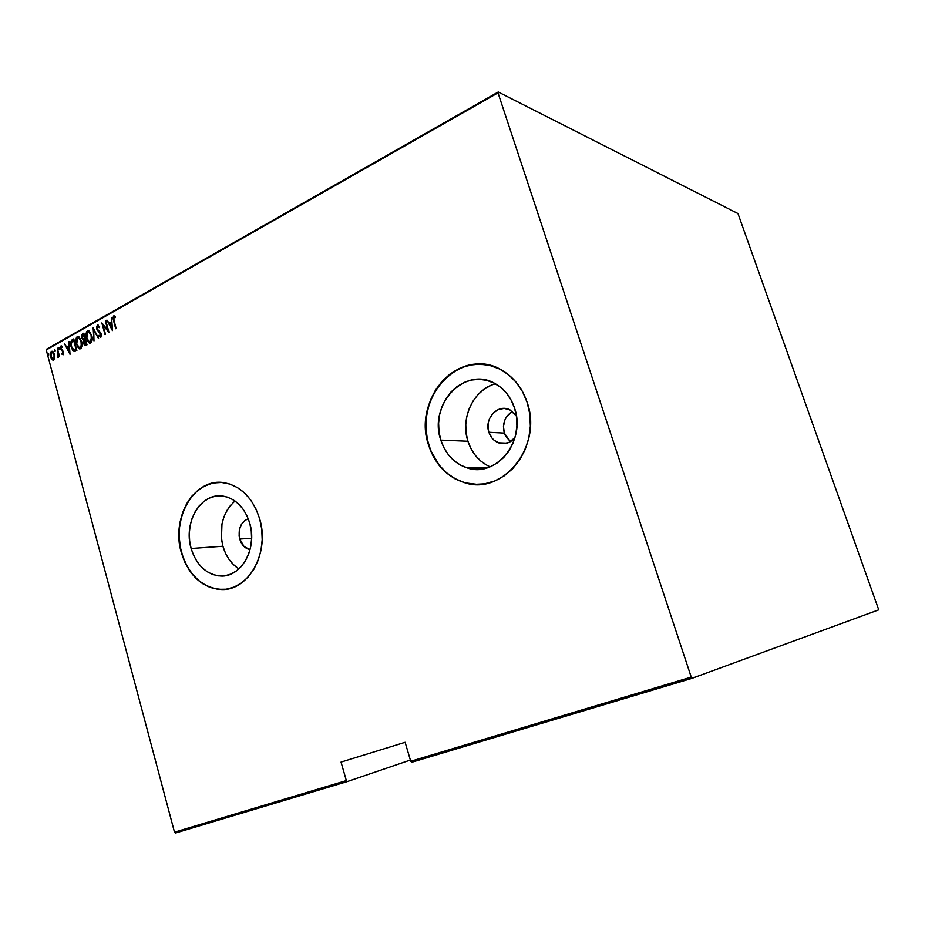 <?xml version="1.0" encoding="UTF-8"?>
<svg xmlns="http://www.w3.org/2000/svg" width="925" height="925" viewBox="0 0 925 925"><rect width="100%" height="100%" fill="white"/><g stroke="black" fill="none" stroke-linecap="round" stroke-linejoin="round"><path stroke-width="1.39" d="M239.725 539.044C237.852 529.007 240.685 522.232 248.247 518.717L244.917 520.417L241.367 524.463L239.344 529.944L239.124 536.049L239.725 539.044L251.623 538.269L239.725 539.044L244.027 546.478L250.028 549.67C245.056 548.537 241.622 544.987 239.725 539.044M512.392 411.405C504.796 416.412 502.113 423.638 504.322 433.097L488.886 432.264C483.96 418.713 497.835 403.473 509.663 409.729L516.37 415.926L510.033 409.914L504.137 408.399L498.159 409.578L493.002 413.255L489.441 418.852L488.435 422.112L488.146 428.946L488.886 432.264L504.322 433.097L510.427 441.676L505.593 436.114L504.322 433.097L503.454 426.483L504.877 419.95L506.403 417.025L512.392 411.405M495.43 383.794C473.6 389.367 460.095 418.088 467.923 441.248L440.809 440.127C428.113 404.861 465.032 365.294 495.28 383.702C504.414 388.951 510.843 397.079 514.554 408.122L516.485 416.77L516.89 425.72L515.734 434.611L513.074 443.087L509.028 450.822L503.743 457.482L497.465 462.835L490.435 466.674L482.931 468.859L475.253 469.322L467.692 468.062L460.534 465.136L454.059 460.685L448.475 454.88L444.012 447.943L440.809 440.127L438.982 431.732L438.6 423.072L439.676 414.446L442.173 406.191L446 398.594L451.018 391.957L457.066 386.523L463.911 382.499L471.299 380.059L478.965 379.308L486.596 380.291L493.915 382.996L500.633 387.309L506.449 393.09L511.155 400.12L514.554 408.122C526.406 440.936 495.696 478.433 467.009 467.853C454.267 463.483 445.538 454.244 440.809 440.127L467.923 441.248C471.981 453.435 479.37 461.957 490.1 466.813M234.996 500.992C222.705 512.357 218.67 527.435 222.913 546.247L191.128 548.502C183.046 522.324 201.211 491.996 223.202 496.135C235.863 498.656 244.697 507.64 249.715 523.064L251.265 530.834L251.612 538.801L250.721 546.663L248.64 554.087L245.437 560.793L241.275 566.505L236.303 571.014L230.73 574.148L224.763 575.789L218.658 575.893L212.634 574.471L206.934 571.592L201.754 567.36L197.291 561.961L193.707 555.59L191.128 548.502L189.648 540.94L189.313 533.193L190.157 525.55L192.123 518.301L195.152 511.687L199.141 505.987L203.951 501.396L209.385 498.113L215.271 496.262L221.364 495.927L227.446 497.13L233.262 499.847L238.604 503.986L243.24 509.374L246.998 515.815L249.715 523.064C257.613 548.271 241.263 577.512 220.705 576.032C206.425 574.645 196.574 565.464 191.128 548.502L222.913 546.247C225.897 556.387 231.227 563.938 238.904 568.898M219.306 482.399L219.352 482.399C191.822 481.763 171.749 520.139 181.601 552.63L181.346 552.653C170.512 517.48 195.198 476.687 224.902 482.85C241.46 486.458 253.034 498.39 259.624 518.671L255.971 508.947L250.918 500.309L244.674 493.118L237.505 487.614L229.701 484.029L221.572 482.468L213.432 482.966L205.593 485.486L198.355 489.903L191.972 496.054L186.677 503.674L182.653 512.473L180.051 522.139L178.953 532.303L179.381 542.593L181.346 552.653L184.757 562.099L189.509 570.586L195.441 577.813L202.321 583.478L209.929 587.375L217.953 589.317L226.116 589.225L234.094 587.074L241.575 582.923L248.258 576.923L253.866 569.28L258.179 560.307L260.989 550.34L262.191 539.795L261.729 529.088L259.624 518.671C270.135 552.109 248.709 590.959 221.572 589.537C202.124 587.965 188.712 575.674 181.346 552.653L181.601 552.63C188.966 575.651 202.378 587.942 221.815 589.502L225.446 589.317M474.629 484.388L464.547 482.642L455.031 478.699L446.417 472.721L439.028 464.963L430.761 450.625L427.419 439.803L425.951 428.414L426.413 416.886L428.784 405.613L432.981 395.01L438.866 385.482L446.243 377.365L454.846 370.983L464.362 366.601L474.444 364.392L485.637 364.6C447.7 357.848 415.128 405.786 428.865 445.307L428.645 445.307C411.475 397.658 462.303 344.308 502.957 370.856C514.381 377.92 522.463 388.477 527.192 402.525L522.613 391.795L516.277 382.383L508.426 374.66L499.419 368.925L489.603 365.375L479.381 364.115L469.148 365.178L459.297 368.497L450.186 373.908L442.162 381.192L435.502 390.061L430.437 400.178L427.142 411.174L425.72 422.632L426.228 434.149L428.645 445.307L432.888 455.701L438.808 464.951L446.197 472.721L454.811 478.699L464.338 482.653L474.421 484.388L484.688 483.833L494.736 480.977L504.171 475.889L512.623 468.767L519.723 459.852L525.192 449.492L528.788 438.115L530.349 426.171L529.805 414.134L527.192 402.525C542.848 445.792 503.154 495.442 465.252 482.908C447.399 477.392 435.201 464.859 428.645 445.307L428.865 445.307C435.409 464.859 447.619 477.392 465.472 482.908L477.982 484.469M175.553 832.997L347.384 781.544L410.353 760.061L347.384 781.544L346.343 780.596L174.501 832.165L46.25 349.951L498.008 92.858L691.229 677.112L410.723 761.287L405.115 742.301L341.036 762.107L346.343 780.596L341.036 762.107L405.115 742.301L410.723 761.287L411.741 762.269L692.178 678.279L878.75 609.841L737.965 213.559L498.24 92.003L46.793 349.06L46.25 349.951L174.501 832.165L175.553 832.997L174.501 832.165L346.343 780.596L347.384 781.544L175.553 832.997M54.76 357.882L54.008 353.281L52.459 351.35L51.407 351.384L50.332 353.847L51.164 358.252L53.245 360.218L54.714 358.218L54.471 354.61L52.251 351.269L51.407 351.384L50.632 356.784L52.887 360.172L53.719 360.068L54.76 357.882M57.327 348.193L58.09 357.593L58.807 355.616L59.57 356.611L57.327 348.193L58.333 354.206L57.708 357.501L58.807 355.616L59.57 356.611L57.327 348.193M63.166 354.761L63.443 351.673L60.842 348.262L62.322 346.505L61.131 345.892L60.507 349.026L63.12 352.286L62.969 353.674L61.987 353.211L62.16 354.402L63.166 354.761L63.547 352.009L62.796 351.592L62.912 353.72L61.987 353.211L61.871 354.113L63.166 354.761M72.196 339.764L70.751 341.938L70.913 345.915L72.636 350.344L74.59 351.546L76.891 350.483L73.757 338.885L72.196 339.764C70.473 341.568 70.127 343.938 71.144 346.863L74 351.5L76.891 350.483L73.757 338.885L72.196 339.764M83.84 333.162L81.816 334.7L81.55 337.012L83.585 340.55L84.036 344.32L85.655 345.534L87.008 344.817L83.84 333.162L82.487 333.937L81.77 338.145L83.585 340.55L83.689 343.348L85.112 345.545L87.008 344.817L83.84 333.162M93.148 327.889L93.992 340.909L93.703 330.179L98.57 338.342L93.148 327.889L93.992 340.909L93.703 330.179L98.57 338.342L93.148 327.889M105.346 320.975L107.878 330.225L101.854 322.952L105.068 334.7L102.987 325.184L109.023 332.491L105.797 320.721L107.878 330.225L101.854 322.952L105.068 334.7L102.987 325.184L109.023 332.491L105.346 320.975M114.006 320.64L113.578 317.714L115.22 317.657L115.255 316.593L113.602 315.945L112.943 318.269L115.706 328.745L114.006 320.64L113.902 317.171L115.22 317.657L115.255 316.593L113.602 315.945L113.509 320.778L116.157 328.491L114.006 320.64M112.526 330.526L111.555 317.46L111.37 321.923L109.173 323.172L106.918 320.085L112.411 330.595L111.555 317.46L111.37 321.923L109.173 323.172L106.918 320.085L112.526 330.526M101.056 333.647L100.073 333L101.345 334.387L101.022 336.284L99.114 335.266L98.894 336.226L100.767 337.463L101.264 334.029L97.275 328.884L97.738 326.328L99.403 327.647L99.669 326.803L97.414 325.126L96.605 326.964L96.986 329.635L100.883 334.572L100.501 336.226L99.114 335.266L98.894 336.226L100.767 337.463L101.438 334.931L100.733 332.757L97.368 329.173L97.507 326.525L99.403 327.647L99.669 326.803L97.414 325.126L98.2 325.103M91.725 335.382L88.892 330.803L87.586 330.722L86.499 331.821L86.187 337.44L88.592 342.585L90.014 343.267L91.413 342.447L92.118 337.394L91.725 335.382L88.615 330.676L87.401 330.803C85.771 332.919 85.447 335.463 86.418 338.434L89.552 343.187L90.777 343.059C92.384 340.92 92.697 338.365 91.725 335.382M81.55 341.105L78.752 336.538L77.457 336.457L76.393 337.544L76.081 343.14L78.463 348.262L79.862 348.945L81.25 348.135L81.955 343.117L78.452 336.411L77.272 336.538C75.665 338.642 75.341 341.175 76.312 344.123L79.434 348.875L80.614 348.737C82.209 346.621 82.522 344.077 81.55 341.105M70.023 354.333L69.086 341.533L68.913 345.904L66.797 347.095L64.646 344.042L70.023 354.333L69.086 341.533L68.913 345.904L66.797 347.095L64.646 344.042L70.023 354.333M59.154 348.101L58.287 347.603L58.737 349.303L59.212 348.413L58.46 347.384L58.784 349.315L59.154 348.101M55.188 350.344L54.321 349.858L54.772 351.546L55.188 350.344L54.494 349.627L54.818 351.569L55.188 350.344M48.782 353.963L47.927 353.477L48.378 355.165L48.782 353.963L48.1 353.257L48.424 355.188L48.782 353.963M498.008 92.858L691.229 677.112L692.178 678.279L878.75 609.841L737.965 213.559L498.24 92.003L498.008 92.858L46.25 349.951L498.24 92.003L498.008 92.858M217.733 482.457L209.709 483.972L202.136 487.463L195.291 492.771L189.428 499.685L184.757 507.941L181.427 517.214L179.566 527.169L179.23 537.437L180.433 547.658L183.127 557.451L187.232 566.458L192.597 574.356L199.025 580.831L206.298 585.629L214.161 588.566L222.289 589.502M230.834 505.004L226.903 510.542L223.908 516.948L221.965 523.989L221.457 538.917L222.913 546.247L225.446 553.127L228.972 559.301L233.366 564.528L238.465 568.621M490.516 385.575L483.833 389.448L477.924 394.697L473.01 401.115L469.264 408.445L466.824 416.423L465.772 424.76L466.142 433.131L467.923 441.248L471.056 448.798L475.415 455.505L480.873 461.124L487.197 465.425M514.947 437.698L508.658 442.566L502.657 443.665L499.65 443.202L494.204 440.346L491.973 438.08L488.886 432.264C490.632 437.433 493.823 440.947 498.425 442.809C504.749 444.809 510.253 443.11 514.959 437.698M116.145 328.502L113.509 320.778L113.602 315.945L114.365 315.934L113.474 318.339L116.145 328.502M112.468 329.751L106.918 320.085L112.468 329.751M109.693 323.241L111.89 321.993L109.693 323.241M111.844 328.283L109.728 324.247L111.474 323.264L112.364 328.352L109.728 324.247L111.474 323.264L111.844 328.283M108.849 331.855L102.987 325.184L108.849 331.855M105.519 334.457L102.548 323.634L105.519 334.457M108.41 330.294L105.866 321.044L108.41 330.294M98.524 326.328L99.565 327.149L98.316 326.375M100.467 336.238L101.461 335.208L100.617 336.318M99.068 332.214L100.605 333.058L96.824 329.115L99.068 332.214M98.119 325.114L97.137 327.924L97.414 325.126L96.824 329.115L100.108 332.665M98.466 338.4L93.703 330.179L98.466 338.4M93.726 330.179L93.622 328.814L93.726 330.179M90.118 343.256L86.962 338.527L88.546 341.984L90.118 343.256M88.303 330.711L86.846 332.341L86.476 335.59L87.401 330.803L88.58 330.664M89.193 331.925L91.795 335.694L90.419 341.868L89.424 341.949L86.858 338.18L87.736 331.994L89.286 331.948M92.199 338.272L91.61 341.244L90.419 341.868L92.199 338.272M89.968 342.019L90.951 341.926M85.528 345.557L83.689 343.348L85.528 345.557M83.978 341.938L84.117 340.62L81.77 338.145L84.117 340.62L83.978 341.938M82.071 336.908L82.487 333.937L83.932 333.486L82.475 334.515L82.071 336.897M83.874 339.521L85.135 339.163L83.319 339.452L82.209 337.903L83.724 334.607L85.424 339.001L84.834 339.325M85.551 344.412L84.117 343.083L85.227 340.134L86.765 343.927L85.678 344.424M85.227 340.134L86.233 343.869L85.146 344.366L83.978 342.146L85.227 340.134M83.759 339.475L82.071 337.035L83.724 334.607L84.903 338.932L83.77 339.475M79.989 348.945L76.948 344.539L79.989 348.945M78.174 336.457L76.729 338.064L76.359 341.059L77.272 336.538L78.452 336.411M80.66 347.684L79.851 347.708L80.81 347.615L82.036 344.204L81.331 347.129L79.307 347.65L76.752 343.88L77.619 337.717L78.752 337.613M79.053 337.66L81.631 341.417L80.81 347.615M74.543 351.558L71.815 347.418L74 351.5M74.752 350.355L76.648 349.604L73.642 350.147L71.144 346.863L71.676 341.764L73.642 340.319L76.648 349.592L75.492 350.193M71.19 344.031L72.728 339.822L71.56 341.047L71.19 344.019M74.116 350.297L71.583 346.621L71.19 344.169L71.676 341.764L73.642 340.319L76.127 349.534L74.116 350.297M69.965 353.489L64.646 344.042L69.965 353.489M67.34 347.153L69.41 345.95L67.34 347.153M69.363 352.124L67.34 348.147L69.005 347.21L69.861 352.182L67.34 348.147L69.005 347.21L69.363 352.124M63.131 354.784L61.871 354.113L62.472 353.662L63.004 354.714M63.027 353.732L63.721 353.2L63.12 353.778M62.021 351.026L63.328 351.65L62.021 351.026M60.507 349.026L63.547 352.032L60.934 348.737L61.235 347.002L62.229 347.453L62.322 346.505L60.946 345.973L60.507 349.026M60.865 347.754L60.946 345.973L61.663 345.95L60.865 347.754M59.084 349.199L58.287 348.586L58.888 347.546L59.084 349.188M58.252 357.524L58.009 356.472L58.252 357.524M58.922 355.628L58.668 353.234L58.922 355.628M55.118 351.431L54.332 350.829L54.922 349.789L55.118 351.431M53.349 360.207L51.939 359.478L51.314 357.316L52.864 359.917M50.863 353.974L51.407 351.384L52.332 351.292L50.863 353.974M52.552 352.356L54.355 354.183L52.459 352.367M53.245 359.12L51.661 358.021L50.852 355.431L51.326 352.726L52.991 352.749L54.552 354.899L53.939 358.495L52.818 359.12L51.06 356.541L51.673 352.413L52.355 352.333L54.043 354.853L53.985 359.085L53.245 359.12L54.806 357.293L53.569 359.201M48.724 355.05L47.938 354.448L48.528 353.419L48.724 355.05M86.858 338.18L86.696 333.567L88.661 331.855L91.043 334.862L91.425 340.319L90.569 341.776L89.205 341.868L86.858 338.18M76.752 343.88L76.59 339.29L78.521 337.59L81.007 340.967L81.273 346.019L80.417 347.465L79.064 347.557L76.752 343.88M692.178 678.279L411.741 762.269L410.723 761.287L691.229 677.112L692.178 678.279M486.654 467.992L467.009 467.853M506.969 443.156L498.425 442.809"/></g></svg>
